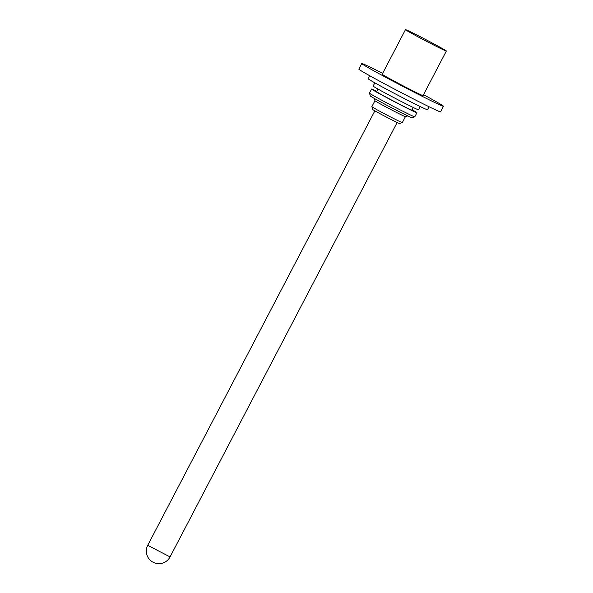<?xml version="1.0" encoding="UTF-8"?>
<svg xmlns="http://www.w3.org/2000/svg" width="593" height="593" viewBox="0 0 593 593"><rect width="100%" height="100%" fill="white"/><g stroke="black" fill="none" stroke-linecap="round" stroke-linejoin="round"><path stroke-width="0.89" d="M420.17 106.54L418.488 109.757A25.581 0.66 -152.4 0 1 399.222 100.425A25.581 0.66 -152.4 0 1 373.153 86.059L374.835 82.842M399.474 123.485A15.092 0.393 -152.4 0 1 388.118 117.97A15.092 0.393 -152.4 0 1 372.73 109.505L371.848 106.673A17.19 0.445 -152.4 0 1 371.848 106.658A17.19 0.445 -152.4 0 0 389.364 116.317A17.19 0.445 -152.4 0 0 402.306 122.595A17.19 0.445 -152.4 0 1 402.306 122.595L399.474 123.485M402.313 122.588L405.419 116.651A17.19 0.445 -152.4 0 1 405.412 116.658A17.19 0.445 -152.4 0 1 392.477 110.372A17.19 0.445 -152.4 0 1 374.954 100.728A17.19 0.445 -152.4 0 1 374.954 100.721L374.213 98.371M412.105 109.742A25.581 0.66 -152.4 0 1 416.931 112.729L414.796 116.821A25.581 0.66 -152.4 0 1 414.781 116.828L411.95 117.718A23.483 0.608 -152.4 0 1 394.278 109.134A23.483 0.608 -152.4 0 1 370.351 95.962L369.461 93.138A25.581 0.66 -152.4 0 1 369.461 93.116L371.596 89.032A25.581 0.66 -152.4 0 1 376.807 91.285M414.781 116.828A25.581 0.66 -152.4 0 1 395.531 107.481A25.581 0.66 -152.4 0 1 369.461 93.138M416.931 112.729A25.581 0.66 -152.4 0 1 397.666 103.397A25.581 0.66 -152.4 0 1 371.596 89.032M413.277 107.503L411.913 110.113A19.917 0.511 -152.4 0 1 396.917 102.841A19.917 0.511 -152.4 0 1 376.614 91.656L377.978 89.054M446.359 51.02L423.054 95.592A23.06 0.593 -152.4 0 1 405.686 87.178A23.06 0.593 -152.4 0 1 382.181 74.229L405.479 29.65A23.06 0.593 27.6 0 0 428.984 42.6A23.06 0.593 27.6 0 0 446.359 51.02A23.06 0.593 27.6 0 0 422.853 38.071A23.06 0.593 27.6 0 0 405.479 29.65M443.49 106.28L440.577 111.847A46.121 1.193 -152.4 0 1 405.834 95.013A46.121 1.193 -152.4 0 1 358.832 69.114L361.745 63.54A46.121 1.193 27.6 0 0 408.747 89.439A46.121 1.193 27.6 0 0 443.49 106.28A46.121 1.193 27.6 0 0 423.528 94.68M382.655 73.31A46.121 1.193 27.6 0 0 361.745 63.54M429.05 106.747L427.486 109.735A33.542 0.867 -152.4 0 1 402.224 97.489A33.542 0.867 -152.4 0 1 368.038 78.654L369.595 75.667M147.879 545.39L147.753 545.264A12.579 12.579 0 0 0 151.423 561.208A12.579 12.579 0 0 0 170.05 556.916L147.879 545.39M374.865 110.847L147.753 545.264M405.412 116.658L407.776 115.917M374.946 100.721L371.848 106.658M397.154 122.499L170.05 556.916"/></g></svg>
